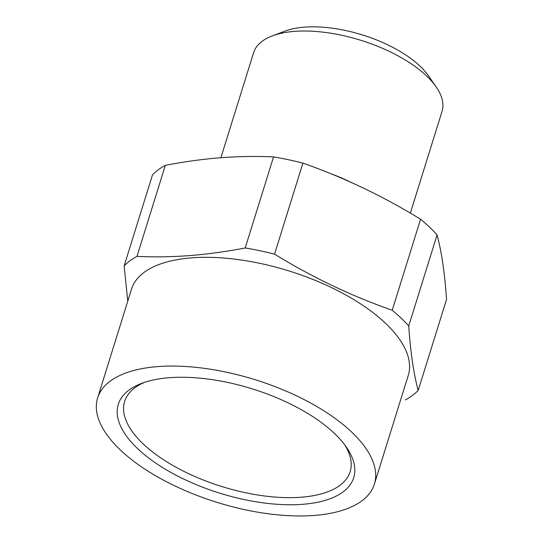 <?xml version="1.0" encoding="UTF-8"?>
<svg xmlns="http://www.w3.org/2000/svg" width="543" height="543" viewBox="0 0 543 543"><rect width="100%" height="100%" fill="white"/><g stroke="black" fill="none" stroke-linecap="round" stroke-linejoin="round"><path stroke-width="0.81" d="M351.212 182.414A98.683 43.725 -162.7 0 0 330.619 173.624M418.178 390.465L446.536 299.417C444.785 273.421 441.635 251.918 437.088 234.895A162.825 72.144 -162.7 0 0 420.574 219.223C382.747 196.03 343.529 177.33 302.906 163.117A162.825 72.144 -162.7 0 0 273.557 156.92C256.255 156.112 238.567 156.384 220.499 157.735C202.471 159.18 184.084 161.719 165.337 165.343L136.979 256.384C154.341 257.199 172.029 256.927 190.03 255.57C208.132 254.11 226.519 251.572 245.198 247.961A162.825 72.144 17.3 0 1 274.548 254.158C312.374 277.351 351.592 296.05 392.216 310.263A162.825 72.144 17.3 0 1 408.73 325.936C410.481 351.932 413.63 373.441 418.178 390.465A162.825 72.144 17.3 0 1 405.343 399.94M374.399 484.118L408.268 375.369A144.94 64.217 -162.7 0 0 385.503 323.268A144.94 64.217 -162.7 0 0 191.475 257.857A144.94 64.217 -162.7 0 0 131.501 289.161L97.625 397.91A144.94 64.217 -162.7 0 0 120.397 450.011A144.94 64.217 -162.7 0 0 267.774 513.705A144.94 64.217 -162.7 0 0 374.399 484.118A144.94 64.217 -162.7 0 0 351.626 432.018A144.94 64.217 -162.7 0 0 204.249 368.33A144.94 64.217 -162.7 0 0 97.625 397.91M302.709 504.304A123.295 54.626 17.3 0 1 149.576 458.679A123.295 54.626 17.3 0 1 141.709 383.365A123.295 54.626 17.3 0 1 169.314 377.724A123.295 54.626 17.3 0 1 346.373 447.113A123.295 54.626 17.3 0 1 302.709 504.304M144.472 382.387A118.109 52.332 -162.7 0 0 124.625 401.46A118.109 52.332 -162.7 0 0 177.31 467.937A118.109 52.332 -162.7 0 0 301.284 497.212A118.109 52.332 -162.7 0 0 350.16 471.704A118.109 52.332 -162.7 0 0 344.649 444.737M272.342 35.892L285.061 31.1A86.351 38.261 17.3 0 1 304.399 27.15A86.351 38.261 17.3 0 1 428.4 75.748L436.158 86.914A98.683 43.725 -162.7 0 0 294.442 31.379A98.683 43.725 -162.7 0 0 272.342 35.892A98.683 43.725 -162.7 0 0 253.601 52.691L220.892 157.708M410.352 213.121L442.043 111.383A98.683 43.725 -162.7 0 0 436.158 86.914M302.906 163.117L274.548 254.158M273.557 156.92L245.198 247.961M420.574 219.223L392.216 310.263M437.088 234.895L408.73 325.936M165.337 165.343A162.825 72.144 -162.7 0 0 152.502 174.819L124.143 265.866A162.825 72.144 17.3 0 1 136.979 256.384M127.761 301.175L124.143 265.866"/></g></svg>
